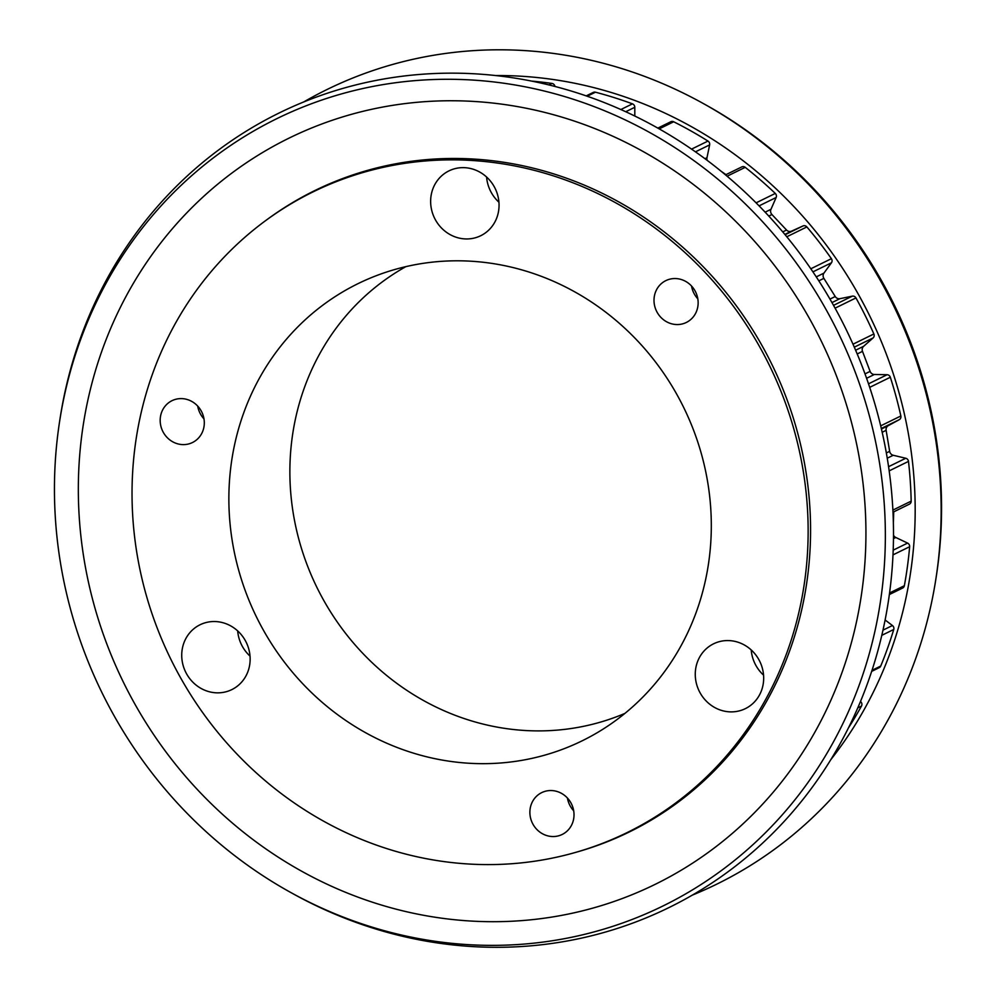 <?xml version="1.0" encoding="UTF-8"?>
<svg xmlns="http://www.w3.org/2000/svg" width="996" height="996" viewBox="0 0 996 996"><rect width="100%" height="100%" fill="white"/><g stroke="black" fill="none" stroke-linecap="round" stroke-linejoin="round"><path stroke-width="1.49" d="M631.564 830.851A357.178 333.785 63.9 0 1 614.495 838.42M575.962 852.302A357.178 333.785 -116.1 0 0 629.335 831.959A357.178 333.785 -116.1 0 0 797.435 432.152A357.178 333.785 -116.1 0 0 314.935 190.51A357.178 333.785 -116.1 0 0 266.156 220.241M70.579 609.403A438.452 409.742 -116.1 0 0 289.612 891.856A438.452 409.742 -116.1 0 0 737.799 857.78A438.452 409.742 -116.1 0 0 869.222 415.245A438.452 409.742 -116.1 0 0 444.204 79.294A438.452 409.742 -116.1 0 0 59.474 422.329A438.452 409.742 -116.1 0 0 70.579 609.403M93.624 603.252A415.593 388.39 -116.1 0 0 580.817 911.253A415.593 388.39 -116.1 0 0 850.646 419.216A415.593 388.39 -116.1 0 0 363.453 111.203A415.593 388.39 -116.1 0 0 93.624 603.252M289.612 891.856L292.214 893.3A442.535 413.564 -116.1 0 0 744.56 858.901A442.535 413.564 -116.1 0 0 877.215 412.257A442.535 413.564 -116.1 0 0 448.237 73.169A442.535 413.564 -116.1 0 0 59.922 419.391L59.474 422.329M692.369 895.105A442.535 413.564 -116.1 0 0 936.078 577.705L936.526 574.779A438.452 409.742 -116.1 0 0 925.421 387.705A438.452 409.742 -116.1 0 0 706.388 105.24L703.786 103.796A442.535 413.564 -116.1 0 0 303.631 102.003M936.078 577.705A442.535 413.564 -116.1 0 0 924.873 388.888A442.535 413.564 -116.1 0 0 703.786 103.796M830.851 759.612A417.685 390.332 -116.1 0 0 899.811 395.586A417.685 390.332 -116.1 0 0 495.547 75.547M573.696 810.819A23.294 21.763 63.9 0 1 567.957 800.46A23.294 21.763 63.9 0 1 567.421 798.02M530.731 818.7A23.294 21.763 63.9 0 1 541.7 792.629A23.294 21.763 63.9 0 1 573.161 808.379A23.294 21.763 63.9 0 1 562.205 834.449A23.294 21.763 63.9 0 1 530.731 818.7M203.981 418.88A23.294 21.763 63.9 0 1 198.241 408.522A23.294 21.763 63.9 0 1 197.706 406.094M161.028 426.761A23.294 21.763 63.9 0 1 171.984 400.691A23.294 21.763 63.9 0 1 203.445 416.453A23.294 21.763 63.9 0 1 192.489 442.523A23.294 21.763 63.9 0 1 161.028 426.761M697.823 298.825A23.294 21.763 63.9 0 1 692.083 288.466A23.294 21.763 63.9 0 1 691.548 286.039M654.858 306.718A23.294 21.763 63.9 0 1 665.826 280.635A23.294 21.763 63.9 0 1 697.287 296.397A23.294 21.763 63.9 0 1 686.319 322.467A23.294 21.763 63.9 0 1 654.858 306.718M701.943 455.869A254.578 237.907 -116.1 0 0 375.99 275.805A254.578 237.907 -116.1 0 0 238.231 568.604A254.578 237.907 -116.1 0 0 599.331 731.438A254.578 237.907 -116.1 0 0 701.943 455.869M405.895 266.629A249.1 232.79 -116.1 0 0 299.037 540.019A249.1 232.79 -116.1 0 0 624.878 713.422M250.021 656.103A36.105 33.74 63.9 0 1 238.891 637.813A36.105 33.74 63.9 0 1 237.683 630.904M183.052 665.179A36.105 33.74 63.9 0 1 200.047 624.766A36.105 33.74 63.9 0 1 248.813 649.193A36.105 33.74 63.9 0 1 231.831 689.606A36.105 33.74 63.9 0 1 183.052 665.179M763.558 675.139A36.105 33.74 63.9 0 1 752.416 656.85A36.105 33.74 63.9 0 1 751.208 649.94M696.59 684.215A36.105 33.74 63.9 0 1 713.584 643.802A36.105 33.74 63.9 0 1 762.351 668.229A36.105 33.74 63.9 0 1 745.369 708.642A36.105 33.74 63.9 0 1 696.59 684.215M498.934 202.213A36.105 33.74 63.9 0 1 487.791 183.924A36.105 33.74 63.9 0 1 486.583 177.014M431.965 211.289A36.105 33.74 63.9 0 1 448.959 170.876A36.105 33.74 63.9 0 1 497.726 195.303A36.105 33.74 63.9 0 1 480.732 235.716A36.105 33.74 63.9 0 1 431.965 211.289M340.657 179.305A356.767 333.411 -116.1 0 0 319.579 188.692L313.068 191.879A356.767 333.411 -116.1 0 0 156.31 625.687A356.767 333.411 -116.1 0 0 563.387 855.626A356.767 333.411 -116.1 0 0 627.106 832.594A356.767 333.411 -116.1 0 0 783.864 398.786A356.767 333.411 -116.1 0 0 376.787 168.834A356.767 333.411 -116.1 0 0 313.068 191.879M893.499 535.176A4.656 4.357 -116.1 0 0 895.79 537.479L907.593 543.094A3.498 3.262 63.9 0 1 909.647 546.717A413.539 386.46 63.9 0 1 904.356 585.723A3.498 3.262 63.9 0 1 902.637 588.038L889.366 594.55M725.511 174.885L741.783 166.917A3.498 3.262 63.9 0 1 745.22 167.34A413.539 386.46 63.9 0 1 775.286 193.436A3.498 3.262 63.9 0 1 776.145 197.494L770.966 209.322A4.656 4.357 -116.1 0 0 771.937 214.538L786.554 230.039A4.656 4.357 -116.1 0 0 791.546 231.134L802.988 225.955A3.498 3.262 63.9 0 1 806.872 226.926A413.539 386.46 63.9 0 1 831.399 258.686A3.498 3.262 63.9 0 1 831.436 262.807L823.953 273.103A4.656 4.357 -116.1 0 0 823.866 278.37L835.233 296.522A4.656 4.357 -116.1 0 0 839.952 298.676L852.315 296.148A3.498 3.262 63.9 0 1 855.95 297.929A413.539 386.46 63.9 0 1 873.865 333.971A3.498 3.262 63.9 0 1 873.094 337.955L863.632 346.297A4.656 4.357 -116.1 0 0 862.499 351.364L870.106 371.384A4.656 4.357 -116.1 0 0 874.351 374.484L887.075 374.733A3.498 3.262 63.9 0 1 890.324 377.247A413.539 386.46 63.9 0 1 900.857 415.979A3.498 3.262 63.9 0 1 899.288 419.665L888.258 425.678A4.656 4.357 -116.1 0 0 886.129 430.334L889.652 451.337A4.656 4.357 -116.1 0 0 893.238 455.272L905.775 458.26A3.498 3.262 63.9 0 1 908.489 461.397A413.539 386.46 63.9 0 1 911.166 501.137A3.498 3.262 63.9 0 1 909.398 504.163L893.001 512.205M657.833 128.111L670.868 121.724A3.498 3.262 63.9 0 1 673.707 121.773A413.539 386.46 63.9 0 1 707.982 141.071A3.498 3.262 63.9 0 1 709.638 144.893L706.986 157.704A4.656 4.357 -116.1 0 0 707.21 160.381M627.106 832.594L633.618 829.394A356.767 333.411 -116.1 0 0 653.949 818.475M300.73 198.266A357.178 333.785 63.9 0 1 317.164 189.427M885.12 619.985L892.441 625.525A3.498 3.262 63.9 0 1 893.748 629.472A413.539 386.46 63.9 0 1 880.725 666.05A3.498 3.262 63.9 0 1 879.207 667.681L871.674 671.379M860.519 701.433L860.98 701.943A3.498 3.262 63.9 0 1 861.49 706.052A413.539 386.46 63.9 0 1 848.517 727.777M531.54 81.087A413.539 386.46 63.9 0 1 551.971 83.44A3.498 3.262 63.9 0 1 554.934 86.316L554.971 86.465M586.183 95.89L593.267 92.416A3.498 3.262 63.9 0 1 595.446 92.205A413.539 386.46 63.9 0 1 632.448 103.858A3.498 3.262 63.9 0 1 634.801 107.282L634.813 116.034M720.93 171.113L725.972 174.661M893.723 511.844L893.375 522.576M895.79 537.479L893.474 538.612M893.238 455.272L887.249 458.197M862.499 351.364L857.207 353.966M823.866 278.37L818.824 280.847M771.937 214.538L768.788 216.082M892.441 625.525L882.991 630.157M893.748 629.472L881.809 635.336M880.725 666.05L872.023 670.308M860.98 701.943L860.133 702.367M861.49 706.052L857.793 707.87M551.971 83.44L548.921 84.934M595.446 92.205L587.217 96.239M632.448 103.858L620.857 109.535M634.801 107.282L625.725 111.739M673.707 121.773L659.203 128.882M707.982 141.071L691.548 149.126M709.638 144.893L695.457 151.84M706.986 157.704L704.969 158.7M745.22 167.34L727.105 176.217M775.286 193.436L756.088 202.848M776.145 197.494L759.064 205.873M770.966 209.322L765.14 212.173M786.554 230.039L782.744 231.894M791.546 231.134L784.848 234.421M802.988 225.955L785.097 234.732M806.872 226.926L786.79 236.774M831.399 258.686L810.819 268.783M831.436 262.807L812.923 271.871M823.953 273.103L816.259 276.888M835.233 296.522L829.967 299.099M839.952 298.676L831.971 302.585M852.315 296.148L833.54 305.349M855.95 297.929L835.096 308.162M873.865 333.971L852.999 344.205M873.094 337.955L854.294 347.168M863.632 346.297L855.626 350.219M870.106 371.384L865.014 373.886M874.351 374.484L866.595 378.293M887.075 374.733L868.524 383.821M890.324 377.247L869.707 387.357M900.857 415.979L880.701 425.852M899.288 419.665L881.311 428.467M888.258 425.678L881.448 429.015M886.129 430.334L882.182 432.264M889.652 451.337L886.353 452.956M905.775 458.26L888.581 466.688M908.489 461.397L889.179 470.859M911.166 501.137L892.902 510.089M907.593 543.094L893.2 550.153M909.647 546.717L893.001 554.872M904.356 585.723L889.577 592.969"/></g></svg>

